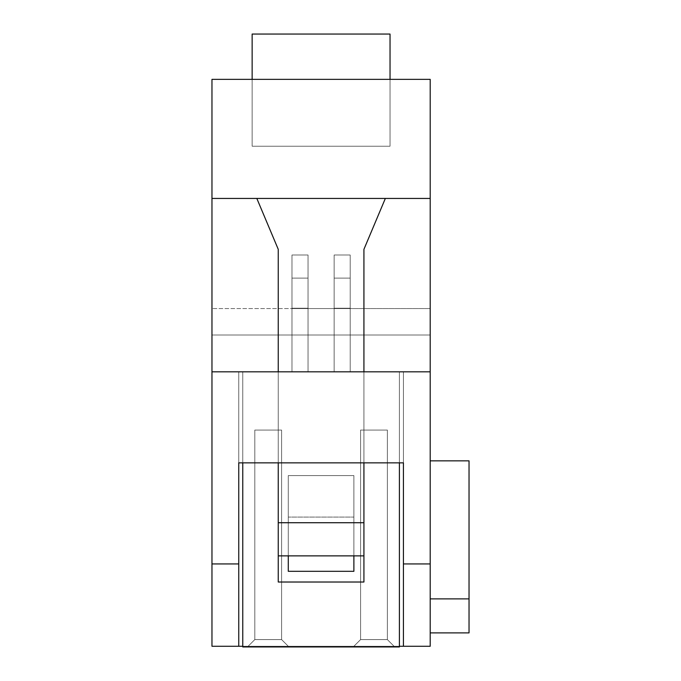 <?xml version="1.0" encoding="UTF-8"?>
<svg xmlns="http://www.w3.org/2000/svg" width="681" height="681" viewBox="0 0 681 681"><rect width="100%" height="100%" fill="white"/><g stroke="black" fill="none" stroke-linecap="round" stroke-linejoin="round"><path stroke-width="0.51" stroke-dasharray="3.4 2.55" d="M238.75 646.278L238.75 371.826L403.424 371.826L403.424 646.278L238.75 646.278L238.75 371.826L403.424 371.826L403.424 646.278L430.205 646.278L430.205 371.826L211.97 371.826L430.205 371.826L430.205 563.945L403.424 563.945L403.424 462.859L238.75 462.859L238.75 563.945L211.97 563.945L211.97 198.443L256.822 198.443L278.248 249.323L278.248 371.826L363.926 371.826L363.926 249.323L385.352 198.443L211.97 198.443L430.205 198.443L256.822 198.443L278.248 249.323L278.248 582.017L363.926 582.017L363.926 371.826L430.205 371.826L363.926 371.826L399.406 371.826L399.406 646.95L242.768 646.95L242.768 371.826L278.248 371.826L242.768 371.826L242.768 646.95L399.406 646.95L242.768 646.95L399.406 646.95L399.406 371.826L363.926 371.826L363.926 582.017L278.248 582.017L278.248 371.826L242.768 371.826L278.248 371.826L278.248 582.017L363.926 582.017L363.926 371.826L399.406 371.826L242.768 371.826L278.248 371.826L278.248 582.017L363.926 582.017L363.926 371.826L399.406 371.826L399.406 646.95L242.768 646.95L242.768 371.826L242.768 646.95L399.406 646.95L399.406 371.826L363.926 371.826L363.926 555.866L278.248 555.866L278.248 249.323L278.248 371.826L363.926 371.826L363.926 249.323L385.352 198.443L363.926 249.323L385.352 198.443L256.822 198.443L278.248 249.323L256.822 198.443L278.248 249.323L278.248 582.017L278.248 249.323L278.248 371.826L363.926 371.826L363.926 249.323L363.926 371.826L363.926 249.323L385.352 198.443L363.926 249.323L385.352 198.443L430.205 198.443L430.205 371.826L211.97 371.826L430.205 371.826L430.205 335.001L350.204 335.001L350.204 308.561L350.204 335.001L430.205 335.001L430.205 308.561L430.205 335.001L350.204 335.001L430.205 335.001L430.205 308.561L430.205 335.001L350.204 335.001L350.204 308.561L350.204 335.001L350.204 308.561L350.204 335.001L430.205 335.001L430.205 308.561L430.205 335.001L350.204 335.001L430.205 335.001L430.205 308.561L430.205 335.001L350.204 335.001L350.204 308.561L350.204 335.001L350.204 308.561L350.204 335.001L430.205 335.001L430.205 308.561L430.205 335.001L350.204 335.001L430.205 335.001L430.205 308.561L430.205 335.001L350.204 335.001L350.204 308.561L350.204 335.001L350.204 308.561L350.204 335.001L430.205 335.001L430.205 308.561L430.205 335.001L350.204 335.001L430.205 335.001L430.205 308.561L430.205 335.001L350.204 335.001L350.204 308.561L350.204 335.001L350.204 308.561L350.204 335.001L430.205 335.001L430.205 308.561L430.205 335.001L350.204 335.001L430.205 335.001L430.205 308.561L430.205 335.001L350.204 335.001L350.204 308.561L350.204 335.001L350.204 308.561L350.204 335.001L430.205 335.001L430.205 308.561L430.205 335.001L350.204 335.001L430.205 335.001L430.205 308.561L430.205 335.001L350.204 335.001L350.204 308.561L350.204 335.001L350.204 308.561L350.204 335.001L430.205 335.001L430.205 308.561L430.205 335.001L350.204 335.001L430.205 335.001L430.205 308.561L430.205 335.001L211.97 335.001L291.97 335.001L211.97 335.001L291.97 335.001L211.97 335.001L291.97 335.001L211.97 335.001L291.97 335.001L211.97 335.001L291.97 335.001L211.97 335.001L291.97 335.001L211.97 335.001L291.97 335.001L211.97 335.001L291.97 335.001L211.97 335.001L291.97 335.001L211.97 335.001L291.97 335.001L211.97 335.001L291.97 335.001L211.97 335.001L291.97 335.001L211.97 335.001L211.97 371.826L211.97 335.001L430.205 335.001L350.204 335.001L350.204 308.561L350.204 335.001L211.97 335.001L291.97 335.001L291.97 308.561L291.97 335.001L211.97 335.001L211.97 308.561L211.97 335.001L291.97 335.001L291.97 308.561L291.97 335.001L211.97 335.001L211.97 308.561L211.97 335.001L291.97 335.001L211.97 335.001L211.97 308.561L211.97 335.001L291.97 335.001L291.97 308.561L291.97 335.001L291.97 308.561L291.97 335.001L211.97 335.001L211.97 308.561L211.97 335.001L291.97 335.001L211.97 335.001L211.97 308.561L211.97 335.001L291.97 335.001L291.97 308.561L291.97 335.001L291.97 308.561L291.97 335.001L211.97 335.001L211.97 308.561L211.97 335.001L291.97 335.001L211.97 335.001L211.97 308.561L211.97 335.001L291.97 335.001L291.97 308.561L291.97 335.001L291.97 308.561L291.97 335.001L211.97 335.001L211.97 308.561L211.97 335.001L291.97 335.001L211.97 335.001L211.97 308.561L211.97 335.001L291.97 335.001L291.97 308.561L291.97 335.001L291.97 308.561L291.97 335.001L211.97 335.001L211.97 308.561L211.97 335.001L291.97 335.001L211.97 335.001L211.97 308.561L211.97 335.001L291.97 335.001L291.97 308.561L291.97 335.001L291.97 308.561L291.97 335.001L211.97 335.001L211.97 308.561L211.97 335.001L291.97 335.001L211.97 335.001L211.97 308.561L211.97 335.001L291.97 335.001L291.97 308.561L291.97 335.001L291.97 308.561L291.97 335.001L211.97 335.001L211.97 308.561L211.97 335.001L430.205 335.001L211.97 335.001L430.205 335.001L430.205 371.826L211.97 371.826L430.205 371.826L430.205 198.443L211.97 198.443L211.97 79.354L211.97 198.443L430.205 198.443L256.822 198.443L278.248 249.323L256.822 198.443L385.352 198.443L363.926 249.323L363.926 582.017L278.248 582.017L363.926 582.017L363.926 249.323L363.926 555.866L278.248 555.866L278.248 249.323L256.822 198.443L385.352 198.443L363.926 249.323L363.926 555.866L363.926 249.323L363.926 555.866L278.248 555.866L278.248 371.826L278.248 462.842L363.926 462.842L278.248 462.842L278.248 522.727L278.248 249.323L256.822 198.443L211.97 198.443L211.97 79.354L252.14 79.354L211.97 79.354L252.14 79.354L252.14 146.219L390.034 146.219L390.034 79.354L252.14 79.354L252.14 146.219L390.034 146.219L252.14 146.219L390.034 146.219L390.034 79.354L430.205 79.354L430.205 198.443L430.205 79.354L390.034 79.354L430.205 79.354L430.205 198.443L430.205 79.354L430.205 198.443L385.352 198.443L363.926 249.323L385.352 198.443L363.926 249.323L385.352 198.443L211.97 198.443L211.97 79.354L211.97 198.443L211.97 79.354L252.14 79.354L211.97 79.354L252.14 79.354L252.14 146.219L252.14 34.05L390.034 34.05L390.034 79.354L430.205 79.354L390.034 79.354L430.205 79.354L430.205 198.443L385.352 198.443L363.926 249.323L363.926 371.826L278.248 371.826L278.248 249.323L256.822 198.443L211.97 198.443L211.97 646.278L403.424 646.278L403.424 371.826L238.75 371.826L403.424 371.826L238.75 371.826L403.424 371.826L403.424 462.859L238.75 462.859L238.75 371.826L238.75 646.278L238.75 371.826L238.75 462.859L403.424 462.859L403.424 371.826L238.75 371.826L238.75 646.278L238.75 563.945L211.97 563.945L211.97 646.278L238.75 646.278M353.89 475.585L288.284 475.585L288.284 571.308L353.89 571.308L353.89 475.585L288.284 475.585L288.284 571.308L353.89 571.308L353.89 475.585L353.89 571.308L288.284 571.308L288.284 475.585L288.284 555.866L288.284 475.585L353.89 475.585L353.89 517.083L353.89 475.585L353.89 517.083L288.284 517.083L288.284 475.585L288.284 571.308L288.284 517.083L353.89 517.083L288.284 517.083L353.89 517.083L353.89 571.308L353.89 475.585L288.284 475.585L288.284 571.308L353.89 571.308L288.284 571.308L353.89 571.308L353.89 475.585M399.406 646.278L242.768 646.278L399.406 646.278M291.97 308.229L291.97 371.826L291.97 278.103L291.97 371.826L291.97 278.103L291.97 371.826L291.97 278.103L291.97 371.826L291.97 278.103L291.97 371.826L291.97 278.103L291.97 371.826L291.97 278.103L291.97 371.826L291.97 308.229L291.97 371.826L308.033 371.826L308.033 278.103L308.033 371.826L308.033 278.103L308.033 371.826L308.033 278.103L308.033 371.826L308.033 278.103L308.033 371.826L308.033 278.103L308.033 371.826L308.033 278.103L308.033 371.826L308.033 278.103L308.033 371.826L291.97 371.826L308.033 371.826L291.97 371.826L308.033 371.826L291.97 371.826L308.033 371.826L291.97 371.826L308.033 371.826L291.97 371.826L308.033 371.826L291.97 371.826L308.033 371.826L291.97 371.826L308.033 371.826L291.97 371.826L308.033 371.826L291.97 371.826L308.033 371.826L291.97 371.826L308.033 371.826L291.97 371.826L308.033 371.826L291.97 371.826L308.033 371.826L291.97 371.826L308.033 371.826L291.97 371.826L291.97 278.103L291.97 308.229L291.97 278.103L308.033 278.103L308.033 371.826L291.97 371.826L291.97 278.103L308.033 278.103L308.033 371.826L308.033 278.103L308.033 371.826L291.97 371.826L291.97 278.103L291.97 371.826L291.97 278.103L308.033 278.103L308.033 371.826L291.97 371.826L291.97 278.103L308.033 278.103L308.033 371.826L308.033 278.103L308.033 371.826L291.97 371.826L291.97 278.103L291.97 371.826L291.97 278.103L308.033 278.103L308.033 371.826L291.97 371.826L291.97 278.103L308.033 278.103L308.033 371.826L308.033 278.103L308.033 371.826L291.97 371.826L291.97 278.103L291.97 371.826L291.97 278.103L308.033 278.103L308.033 371.826L291.97 371.826L291.97 278.103L308.033 278.103L308.033 371.826L308.033 278.103L308.033 371.826L291.97 371.826L291.97 278.103L291.97 371.826L291.97 278.103L308.033 278.103L308.033 371.826L291.97 371.826L291.97 278.103L308.033 278.103L308.033 371.826L308.033 278.103L308.033 371.826L291.97 371.826L291.97 278.103L308.033 278.103L308.033 371.826L291.97 371.826L291.97 278.103L291.97 371.826L291.97 278.103L308.033 278.103L308.033 371.826L291.97 371.826L291.97 278.103L291.97 371.826L291.97 278.103L308.033 278.103L308.033 371.826L308.033 278.103L308.033 371.826L291.97 371.826L291.97 278.103L308.033 278.103L308.033 371.826L308.033 278.103L308.033 371.826L291.97 371.826L308.033 371.826L308.033 308.229L291.97 308.229L308.033 308.229L308.033 371.826L291.97 371.826L291.97 308.229L308.033 308.229L308.033 278.103L291.97 278.103L291.97 308.229L291.97 278.103L308.033 278.103L308.033 308.229L291.97 308.229L291.97 371.826L308.033 371.826L308.033 308.229L291.97 308.229L308.033 308.229L308.033 278.103L291.97 278.103L291.97 308.229L291.97 278.103L308.033 278.103L308.033 308.229L291.97 308.229L308.033 308.229L308.033 371.826L291.97 371.826L291.97 308.229L291.97 371.826L308.033 371.826L308.033 308.229L291.97 308.229L308.033 308.229L308.033 278.103L291.97 278.103L291.97 308.229L291.97 278.103L308.033 278.103L308.033 308.229L291.97 308.229L308.033 308.229L308.033 371.826L291.97 371.826L291.97 308.229L291.97 371.826L308.033 371.826L308.033 308.229L291.97 308.229L308.033 308.229L308.033 278.103L291.97 278.103L291.97 308.229L291.97 278.103L308.033 278.103L308.033 308.229L291.97 308.229L308.033 308.229L308.033 371.826L291.97 371.826L291.97 308.229L291.97 371.826L308.033 371.826L308.033 308.229L291.97 308.229L308.033 308.229L308.033 278.103L291.97 278.103L291.97 308.229L291.97 278.103L308.033 278.103L308.033 308.229L291.97 308.229L308.033 308.229L308.033 371.826L291.97 371.826L291.97 308.229L291.97 371.826L308.033 371.826L308.033 308.229L291.97 308.229L308.033 308.229L308.033 278.103L291.97 278.103L291.97 308.229L291.97 278.103L308.033 278.103L308.033 308.229L291.97 308.229L308.033 308.229L308.033 371.826L291.97 371.826L291.97 308.229L291.97 371.826L308.033 371.826L308.033 308.229L291.97 308.229L308.033 308.229L308.033 278.103L291.97 278.103L291.97 308.229L291.97 278.103L308.033 278.103L308.033 308.229L291.97 308.229L308.033 308.229L308.033 371.826L291.97 371.826L291.97 308.229M350.204 371.826L350.204 278.103L350.204 371.826L350.204 278.103L350.204 371.826L350.204 278.103L350.204 371.826L350.204 278.103L350.204 371.826L350.204 278.103L350.204 371.826L350.204 278.103L350.204 371.826L350.204 278.103L350.204 371.826L334.141 371.826L334.141 278.103L334.141 371.826L334.141 278.103L334.141 371.826L334.141 278.103L334.141 371.826L334.141 278.103L334.141 371.826L334.141 278.103L334.141 371.826L334.141 278.103L334.141 371.826L334.141 278.103L334.141 371.826L350.204 371.826L334.141 371.826L350.204 371.826L334.141 371.826L350.204 371.826L334.141 371.826L350.204 371.826L334.141 371.826L350.204 371.826L334.141 371.826L350.204 371.826L334.141 371.826L350.204 371.826L334.141 371.826L350.204 371.826L334.141 371.826L350.204 371.826L334.141 371.826L350.204 371.826L334.141 371.826L350.204 371.826L334.141 371.826L350.204 371.826L334.141 371.826L350.204 371.826L334.141 371.826L350.204 371.826L334.141 371.826L334.141 278.103L350.204 278.103L350.204 371.826L350.204 278.103L350.204 371.826L350.204 278.103L334.141 278.103L334.141 371.826L350.204 371.826L334.141 371.826L334.141 278.103L334.141 371.826L334.141 278.103L350.204 278.103L350.204 371.826L350.204 278.103L350.204 371.826L350.204 278.103L334.141 278.103L334.141 371.826L350.204 371.826L334.141 371.826L334.141 278.103L334.141 371.826L334.141 278.103L350.204 278.103L350.204 371.826L350.204 278.103L350.204 371.826L350.204 278.103L334.141 278.103L334.141 371.826L350.204 371.826L334.141 371.826L334.141 278.103L334.141 371.826L334.141 278.103L350.204 278.103L350.204 371.826L350.204 278.103L350.204 371.826L350.204 278.103L334.141 278.103L334.141 371.826L350.204 371.826L334.141 371.826L334.141 278.103L334.141 371.826L334.141 278.103L350.204 278.103L350.204 371.826L350.204 278.103L350.204 371.826L350.204 278.103L334.141 278.103L334.141 371.826L350.204 371.826L334.141 371.826L334.141 278.103L334.141 371.826L334.141 278.103L350.204 278.103L350.204 371.826L350.204 278.103L350.204 371.826L350.204 278.103L334.141 278.103L334.141 371.826L350.204 371.826L350.204 278.103L350.204 371.826L350.204 278.103L334.141 278.103L334.141 371.826L334.141 278.103L334.141 371.826L350.204 371.826L334.141 371.826L334.141 278.103L334.141 371.826L334.141 278.103L350.204 278.103L350.204 371.826L350.204 308.229L334.141 308.229L334.141 371.826L350.204 371.826L334.141 371.826L334.141 308.229L350.204 308.229L350.204 278.103L334.141 278.103L334.141 308.229L334.141 278.103L350.204 278.103L350.204 308.229L334.141 308.229L350.204 308.229L350.204 371.826L350.204 308.229L334.141 308.229L334.141 371.826L350.204 371.826L334.141 371.826L334.141 308.229L350.204 308.229L350.204 278.103L334.141 278.103L334.141 308.229L334.141 278.103L350.204 278.103L350.204 308.229L334.141 308.229L350.204 308.229L350.204 371.826L350.204 308.229L334.141 308.229L334.141 371.826L350.204 371.826L334.141 371.826L334.141 308.229L350.204 308.229L350.204 278.103L334.141 278.103L334.141 308.229L334.141 278.103L350.204 278.103L350.204 308.229L334.141 308.229L350.204 308.229L350.204 371.826L350.204 308.229L334.141 308.229L334.141 371.826L350.204 371.826L334.141 371.826L334.141 308.229L350.204 308.229L350.204 278.103L334.141 278.103L334.141 308.229L334.141 278.103L350.204 278.103L350.204 308.229L334.141 308.229L350.204 308.229L350.204 371.826L350.204 308.229L334.141 308.229L334.141 371.826L350.204 371.826L334.141 371.826L334.141 308.229L350.204 308.229L350.204 278.103L334.141 278.103L334.141 308.229L334.141 278.103L350.204 278.103L350.204 308.229L334.141 308.229L350.204 308.229L350.204 371.826L350.204 308.229L334.141 308.229L334.141 371.826L350.204 371.826L334.141 371.826L334.141 308.229L350.204 308.229L350.204 278.103L334.141 278.103L334.141 308.229L334.141 278.103L350.204 278.103L350.204 308.229L334.141 308.229L350.204 308.229L350.204 371.826L350.204 308.229L334.141 308.229L334.141 371.826L350.204 371.826L334.141 371.826L334.141 308.229L350.204 308.229L350.204 278.103L334.141 278.103L334.141 308.229L334.141 278.103L350.204 278.103L350.204 308.229L334.141 308.229L350.204 308.229L350.204 371.826M430.205 632.896L430.205 460.85L430.205 632.896L430.205 598.88L430.205 632.896L469.03 632.896L430.205 632.896M288.284 646.278L248.122 646.278L288.284 646.278L248.122 646.278L288.284 646.278L248.122 646.278L288.284 646.278L248.122 646.278L288.284 646.278L248.122 646.278L288.284 646.278L248.122 646.278L288.284 646.278L248.122 646.278L288.284 646.278L281.594 639.587L281.594 430.06L254.813 430.06L254.813 639.587L281.594 639.587L281.594 430.06L281.594 639.587L254.813 639.587L254.813 430.06L281.594 430.06L281.594 639.587L281.594 430.06L254.813 430.06L254.813 639.587L254.813 430.06L281.594 430.06L254.813 430.06L254.813 639.587L281.594 639.587L281.594 430.06L281.594 639.587L254.813 639.587L254.813 430.06L281.594 430.06L281.594 639.587L281.594 430.06L254.813 430.06L254.813 639.587L254.813 430.06L281.594 430.06L254.813 430.06L254.813 639.587L281.594 639.587L281.594 430.06L281.594 639.587L254.813 639.587L254.813 430.06L281.594 430.06L281.594 639.587L281.594 430.06L254.813 430.06L254.813 639.587L254.813 430.06L281.594 430.06L254.813 430.06L254.813 639.587L281.594 639.587L281.594 430.06L281.594 639.587L254.813 639.587L254.813 430.06L281.594 430.06L281.594 639.587L281.594 430.06L254.813 430.06L254.813 639.587L254.813 430.06L281.594 430.06L254.813 430.06L254.813 639.587L281.594 639.587L281.594 430.06L281.594 639.587L254.813 639.587L254.813 430.06L281.594 430.06L281.594 639.587L281.594 430.06L254.813 430.06L254.813 639.587L254.813 430.06L281.594 430.06L254.813 430.06L254.813 639.587L281.594 639.587L281.594 430.06L281.594 639.587L254.813 639.587L254.813 430.06L281.594 430.06L281.594 639.587L281.594 430.06L254.813 430.06L254.813 639.587L254.813 430.06L281.594 430.06L254.813 430.06L254.813 639.587L281.594 639.587L281.594 430.06L281.594 639.587L254.813 639.587L254.813 430.06L281.594 430.06L281.594 639.587L288.284 646.278L248.122 646.278L254.813 639.587L254.813 430.06L254.813 639.587L281.594 639.587L288.284 646.278L281.594 639.587L254.813 639.587L248.122 646.278L288.284 646.278L281.594 639.587L288.284 646.278L248.122 646.278L254.813 639.587L248.122 646.278L254.813 639.587L281.594 639.587L288.284 646.278L281.594 639.587L254.813 639.587L248.122 646.278L288.284 646.278L281.594 639.587L288.284 646.278L248.122 646.278L254.813 639.587L248.122 646.278L254.813 639.587L281.594 639.587L288.284 646.278L281.594 639.587L254.813 639.587L248.122 646.278L288.284 646.278L281.594 639.587L288.284 646.278L248.122 646.278L254.813 639.587L248.122 646.278L254.813 639.587L281.594 639.587L288.284 646.278L281.594 639.587L254.813 639.587L248.122 646.278L288.284 646.278L281.594 639.587L288.284 646.278L248.122 646.278L254.813 639.587L248.122 646.278L254.813 639.587L281.594 639.587L288.284 646.278L281.594 639.587L254.813 639.587L248.122 646.278L288.284 646.278L281.594 639.587L288.284 646.278L248.122 646.278L254.813 639.587L248.122 646.278L254.813 639.587L281.594 639.587L288.284 646.278L281.594 639.587L254.813 639.587L248.122 646.278L288.284 646.278L281.594 639.587L288.284 646.278L248.122 646.278L254.813 639.587L248.122 646.278L254.813 639.587L281.594 639.587L288.284 646.278L281.594 639.587L254.813 639.587L248.122 646.278L288.284 646.278M353.89 646.278L394.052 646.278L353.89 646.278L394.052 646.278L353.89 646.278L394.052 646.278L353.89 646.278L394.052 646.278L353.89 646.278L394.052 646.278L353.89 646.278L394.052 646.278L353.89 646.278L394.052 646.278L353.89 646.278L394.052 646.278L387.361 639.587L360.581 639.587L360.581 430.06L387.361 430.06L387.361 639.587L387.361 430.06L360.581 430.06L360.581 639.587L360.581 430.06L360.581 639.587L387.361 639.587L387.361 430.06L387.361 639.587L387.361 430.06L360.581 430.06L387.361 430.06L387.361 639.587L360.581 639.587L360.581 430.06L387.361 430.06L387.361 639.587L387.361 430.06L360.581 430.06L360.581 639.587L360.581 430.06L360.581 639.587L387.361 639.587L387.361 430.06L360.581 430.06L387.361 430.06L387.361 639.587L360.581 639.587L360.581 430.06L387.361 430.06L387.361 639.587L387.361 430.06L360.581 430.06L360.581 639.587L360.581 430.06L360.581 639.587L387.361 639.587L387.361 430.06L360.581 430.06L387.361 430.06L387.361 639.587L360.581 639.587L360.581 430.06L387.361 430.06L387.361 639.587L387.361 430.06L360.581 430.06L360.581 639.587L360.581 430.06L360.581 639.587L387.361 639.587L387.361 430.06L360.581 430.06L387.361 430.06L387.361 639.587L360.581 639.587L360.581 430.06L387.361 430.06L387.361 639.587L387.361 430.06L360.581 430.06L360.581 639.587L360.581 430.06L360.581 639.587L387.361 639.587L387.361 430.06L360.581 430.06L387.361 430.06L387.361 639.587L360.581 639.587L360.581 430.06L387.361 430.06L387.361 639.587L387.361 430.06L360.581 430.06L360.581 639.587L360.581 430.06L360.581 639.587L387.361 639.587L387.361 430.06L360.581 430.06L387.361 430.06L387.361 639.587L360.581 639.587L360.581 430.06L387.361 430.06L387.361 639.587L387.361 430.06L360.581 430.06L360.581 639.587L360.581 430.06L360.581 639.587L387.361 639.587L360.581 639.587L353.89 646.278L360.581 639.587L353.89 646.278L360.581 639.587L387.361 639.587L394.052 646.278L387.361 639.587L394.052 646.278L353.89 646.278L394.052 646.278L387.361 639.587L360.581 639.587L353.89 646.278L360.581 639.587L353.89 646.278L360.581 639.587L387.361 639.587L394.052 646.278L387.361 639.587L394.052 646.278L353.89 646.278L394.052 646.278L387.361 639.587L360.581 639.587L353.89 646.278L360.581 639.587L353.89 646.278L360.581 639.587L387.361 639.587L394.052 646.278L387.361 639.587L394.052 646.278L353.89 646.278L394.052 646.278L387.361 639.587L360.581 639.587L353.89 646.278L360.581 639.587L353.89 646.278L360.581 639.587L387.361 639.587L394.052 646.278L387.361 639.587L394.052 646.278L353.89 646.278L394.052 646.278L387.361 639.587L360.581 639.587L353.89 646.278L360.581 639.587L353.89 646.278L360.581 639.587L387.361 639.587L394.052 646.278L387.361 639.587L394.052 646.278L353.89 646.278L394.052 646.278L387.361 639.587L360.581 639.587L353.89 646.278L360.581 639.587L353.89 646.278L360.581 639.587L387.361 639.587L394.052 646.278L387.361 639.587L394.052 646.278L353.89 646.278L360.581 639.587L353.89 646.278L394.052 646.278L387.361 639.587L360.581 639.587L353.89 646.278L360.581 639.587L387.361 639.587L394.052 646.278L353.89 646.278M281.594 430.06L254.813 430.06L281.594 430.06M387.361 430.06L360.581 430.06L387.361 430.06M387.361 639.587L394.052 646.278L387.361 639.587M254.813 639.587L248.122 646.278L254.813 639.587M469.03 632.896L469.03 598.88L430.205 598.88L469.03 598.88L469.03 460.85L430.205 460.85L430.205 598.88L430.205 460.85L469.03 460.85L469.03 632.896M403.424 462.859L403.424 646.278L403.424 462.859L238.75 462.859L403.424 462.859L238.75 462.859L238.75 371.826L403.424 371.826L403.424 462.859M403.424 563.945L403.424 646.278L430.205 646.278L430.205 563.945L403.424 563.945M353.89 555.866L353.89 517.083L353.89 555.866M399.406 462.859L399.406 646.95L399.406 462.859M430.205 371.826L430.205 308.561L430.205 371.826M242.768 646.95L242.768 371.826L242.768 646.95M350.204 308.561L291.97 308.561L350.204 308.561L350.204 335.001L350.204 255.009L350.204 335.001L350.204 255.009L350.204 335.001L350.204 255.009L350.204 335.001L350.204 255.009L350.204 335.001L350.204 255.009L350.204 335.001L350.204 255.009L350.204 335.001L350.204 255.009L350.204 335.001L350.204 308.561L350.204 335.001L350.204 308.561L350.204 335.001L291.97 335.001L291.97 255.009L291.97 335.001L291.97 255.009L291.97 335.001L291.97 255.009L291.97 335.001L291.97 255.009L291.97 335.001L291.97 255.009L291.97 335.001L291.97 255.009L291.97 335.001L291.97 255.009L291.97 335.001L291.97 308.561L350.204 308.561L291.97 308.561L291.97 335.001L291.97 308.561L291.97 335.001L350.204 335.001L350.204 255.009L334.141 255.009L334.141 308.561L350.204 308.561L334.141 308.561L334.141 255.009L350.204 255.009L350.204 308.561L334.141 308.561L334.141 255.009L334.141 308.561L334.141 255.009L350.204 255.009L334.141 255.009L350.204 255.009L350.204 308.561L350.204 255.009L334.141 255.009L334.141 308.561L334.141 255.009L334.141 308.561L350.204 308.561L334.141 308.561L334.141 255.009L350.204 255.009L334.141 255.009L350.204 255.009L350.204 308.561L350.204 255.009L334.141 255.009L334.141 308.561L334.141 255.009L334.141 308.561L350.204 308.561L334.141 308.561L334.141 255.009L350.204 255.009L334.141 255.009L350.204 255.009L350.204 308.561L350.204 255.009L334.141 255.009L334.141 308.561L334.141 255.009L334.141 308.561L350.204 308.561L334.141 308.561L334.141 255.009L350.204 255.009L334.141 255.009L350.204 255.009L350.204 308.561L350.204 255.009L334.141 255.009L334.141 308.561L334.141 255.009L334.141 308.561L350.204 308.561L334.141 308.561L334.141 255.009L350.204 255.009L334.141 255.009L350.204 255.009L350.204 308.561L350.204 255.009L334.141 255.009L334.141 308.561L334.141 255.009L334.141 308.561L350.204 308.561L334.141 308.561L334.141 255.009L350.204 255.009L334.141 255.009L350.204 255.009L350.204 308.561L350.204 255.009L334.141 255.009L334.141 308.561L334.141 255.009L334.141 308.561L430.205 308.561L350.204 308.561M291.97 308.561L291.97 255.009L308.033 255.009L308.033 308.561L291.97 308.561L308.033 308.561L308.033 255.009L291.97 255.009L291.97 308.561L291.97 255.009L308.033 255.009L308.033 308.561L308.033 255.009L291.97 255.009L308.033 255.009L308.033 308.561L291.97 308.561L308.033 308.561L308.033 255.009L291.97 255.009L291.97 308.561L291.97 255.009L308.033 255.009L308.033 308.561L308.033 255.009L291.97 255.009L308.033 255.009L308.033 308.561L291.97 308.561L308.033 308.561L308.033 255.009L291.97 255.009L291.97 308.561L291.97 255.009L308.033 255.009L308.033 308.561L308.033 255.009L291.97 255.009L308.033 255.009L308.033 308.561L291.97 308.561L308.033 308.561L308.033 255.009L291.97 255.009L291.97 308.561L291.97 255.009L308.033 255.009L308.033 308.561L308.033 255.009L291.97 255.009L308.033 255.009L308.033 308.561L291.97 308.561L308.033 308.561L308.033 255.009L291.97 255.009L291.97 308.561L291.97 255.009L308.033 255.009L308.033 308.561L308.033 255.009L291.97 255.009L308.033 255.009L308.033 308.561L291.97 308.561L308.033 308.561L308.033 255.009L291.97 255.009L291.97 308.561L291.97 255.009L308.033 255.009L308.033 308.561L308.033 255.009L291.97 255.009L308.033 255.009L308.033 308.561L291.97 308.561L308.033 308.561L308.033 255.009L291.97 255.009L291.97 308.561L211.97 308.561L291.97 308.561M308.033 308.561L308.033 255.009L308.033 308.561M291.97 255.009L308.033 255.009L291.97 255.009M350.204 255.009L334.141 255.009L350.204 255.009M363.926 371.826L278.248 371.826L278.248 462.842L278.248 371.826L363.926 371.826L363.926 249.323L363.926 462.842L363.926 371.826L278.248 371.826L363.926 371.826L363.926 522.727L278.248 522.727L363.926 522.727L363.926 555.866L278.248 555.866L278.248 249.323L278.248 555.866L363.926 555.866L278.248 555.866L278.248 462.842L363.926 462.842L278.248 462.842L278.248 371.826L363.926 371.826M390.034 79.354L390.034 146.219L390.034 34.05L252.14 34.05L252.14 79.354L390.034 79.354M256.822 198.443L278.248 249.323L278.248 371.826L278.248 249.323L256.822 198.443M363.926 462.842L278.248 462.842L363.926 462.842"/><path stroke-width="1.02" d="M403.424 646.278L399.406 646.278L403.424 646.278L403.424 563.945L430.205 563.945L430.205 646.278L403.424 646.278L403.424 563.945L430.205 563.945L430.205 371.826L430.205 646.278L403.424 646.278M242.768 646.278L211.97 646.278L211.97 563.945L238.75 563.945L238.75 462.859L403.424 462.859L403.424 563.945L403.424 462.859L238.75 462.859L238.75 646.278L238.75 563.945L211.97 563.945L211.97 646.278L242.768 646.278M211.97 371.826L430.205 371.826L211.97 371.826L211.97 563.945L211.97 371.826L278.248 371.826L278.248 249.323L256.822 198.443L211.97 198.443L211.97 371.826L278.248 371.826L278.248 249.323L256.822 198.443L211.97 198.443L211.97 371.826M430.205 598.88L469.03 598.88L469.03 632.896L430.205 632.896L469.03 632.896L469.03 598.88L430.205 598.88M469.03 460.85L430.205 460.85L469.03 460.85L469.03 598.88L469.03 460.85M353.89 571.308L353.89 555.866L353.89 571.308L288.284 571.308L353.89 571.308M288.284 555.866L288.284 571.308L288.284 555.866M385.352 198.443L363.926 249.323L363.926 371.826L430.205 371.826L430.205 198.443L385.352 198.443L430.205 198.443L430.205 371.826L363.926 371.826L363.926 249.323L385.352 198.443M399.406 646.95L242.768 646.95L399.406 646.95L399.406 462.859L399.406 646.95M278.248 582.017L278.248 522.727L278.248 555.866L363.926 555.866L363.926 522.727L363.926 582.017L278.248 582.017L278.248 462.859L278.248 522.727L363.926 522.727L363.926 582.017L278.248 582.017M242.768 462.859L242.768 646.95L242.768 462.859M211.97 198.443L430.205 198.443L430.205 79.354L211.97 79.354L211.97 198.443L430.205 198.443L430.205 79.354L390.034 79.354L390.034 34.05L252.14 34.05L252.14 79.354L211.97 79.354L211.97 198.443M390.034 34.05L390.034 79.354L252.14 79.354L252.14 34.05L390.034 34.05M363.926 522.727L363.926 462.859L363.926 522.727L278.248 522.727L278.248 555.866L363.926 555.866L363.926 522.727"/></g></svg>
